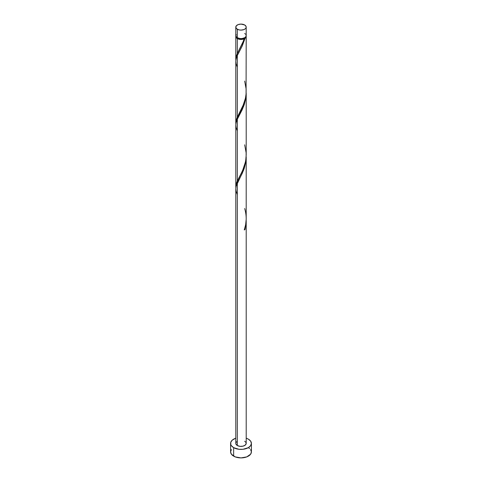 <?xml version="1.0" encoding="UTF-8"?>
<svg xmlns="http://www.w3.org/2000/svg" width="482" height="482" viewBox="0 0 482 482"><rect width="100%" height="100%" fill="white"/><g stroke="black" fill="none" stroke-linecap="round" stroke-linejoin="round"><path stroke-width="0.72" d="M236.192 34.451L235.897 36.186L237.319 37.723L237.319 29.227A5.2 3.006 180 0 1 235.8 27.106A5.2 3.006 180 0 1 239.012 24.329A5.2 3.006 180 0 1 244.681 24.98L241 24.1L238.108 24.606L236.192 25.956L235.897 27.691L236.674 28.775L239.012 29.878L241 30.107L243.892 29.601L245.326 28.775L246.103 27.691L246.103 26.516L244.681 24.98A5.2 3.006 180 0 1 246.2 27.106A5.2 3.006 180 0 1 242.988 29.878A5.2 3.006 180 0 1 237.319 29.227L237.319 37.723A5.2 3.006 0 0 0 242.988 38.373A5.2 3.006 0 0 0 246.2 35.602L245.808 34.451M236.409 36.975L237.108 37.951L237.686 38.361L237.686 37.915L237.686 38.361A4.681 2.705 0 0 0 244.314 38.361A4.681 2.705 0 0 0 245.573 37.036M231.384 449.592L230.595 451.893A10.405 6.007 0 0 0 233.643 456.141L233.643 447.645L238.97 449.29L243.03 449.29L248.357 447.645L250.616 445.693L251.405 443.398L250.616 441.096L248.357 439.15L246.2 438.192A10.405 6.007 180 0 1 248.357 439.15A10.405 6.007 180 0 1 251.405 443.398A10.405 6.007 180 0 1 244.983 448.947A10.405 6.007 180 0 1 233.643 447.645L233.643 456.141A10.405 6.007 0 0 0 244.983 457.442A10.405 6.007 0 0 0 251.405 451.893L250.616 449.592M246.2 220.828L245.031 229.504A5.2 3.006 180 0 1 244.296 229.932L245.645 224.726L246.194 219.286L246.2 156.933L245.808 162.06L244.241 168.387L242.157 173.52L237.319 182.955L237.319 445.519A5.2 3.006 0 0 0 242.988 446.169A5.2 3.006 0 0 0 246.2 443.398L245.326 445.067L242.988 446.169L239.988 446.344L237.319 445.519L237.319 182.955L236.09 186.371L235.8 188.793L235.8 443.398A5.2 3.006 0 0 0 237.319 445.519L235.897 443.982L235.897 442.813L236.674 441.729M244.314 229.516L245.031 229.504L246.2 220.485L246.2 443.398L245.808 442.247L244.681 441.271M237.319 194.632L236.09 191.215L235.8 188.703L236.132 186.191L243.657 170.007L245.91 161.337L246.2 156.933M243.621 40.639L244.296 38.777A5.2 3.006 180 0 1 237.319 38.572L237.319 53.484L243.621 40.639M235.831 123.856L236.035 120.862L237.319 117.204L237.319 55.52L241.97 46.483L245.031 38.349L245.941 37.385L246.151 36.023A5.2 3.006 180 0 1 246.2 36.451A5.2 3.006 180 0 1 245.031 38.349L242.332 45.712L237.319 55.52L237.319 117.204L243.892 103.636L245.404 98.473L246.073 94.129L246.2 36.451M236.427 37.036A4.681 2.705 0 0 0 237.686 38.361L240.084 39.102L241.916 39.102L245.031 38.349L244.314 38.361L245.591 36.975M246.2 154.909L246.2 93.219L245.808 98.34L244.241 104.666L242.157 109.8L237.319 119.241L237.319 180.919L242.012 171.791L244.302 166.194L245.687 160.771L246.2 154.909M235.831 187.576L236.035 184.582L237.319 180.919L237.319 119.241L243.657 106.287L245.91 97.617L246.2 93.213M235.831 60.136L236.035 57.147L237.319 53.484L237.319 38.572A5.2 3.006 180 0 1 235.8 36.451A5.2 3.006 180 0 1 235.849 36.023M235.8 123.049L235.8 61.359L236.09 58.931L237.319 55.52L236.132 58.75L235.8 61.268L236.09 63.775L237.319 67.197M235.8 186.763L235.8 125.073L236.09 122.651L237.319 119.241L236.132 122.47L235.8 124.983L236.09 127.495L237.319 130.911M239.458 49.321L242.717 42.826L244.314 38.361L244.296 38.777L242.627 39.301L238.891 39.193L236.192 37.596L235.897 35.861M233.643 447.645A10.405 6.007 180 0 1 230.595 443.398A10.405 6.007 180 0 1 235.8 438.192L232.348 440.06L230.794 442.223L230.794 444.567L231.384 445.693L233.643 447.645M230.595 443.398L230.595 451.893L231.384 454.189L235.222 456.888L241 457.9L246.778 456.888L250.616 454.189L251.405 451.893L251.405 443.398M249.652 448.555L248.357 447.645M235.8 27.106L235.8 35.602A5.2 3.006 0 0 0 237.319 37.723L239.988 38.548L242.012 38.548L244.681 37.723L245.808 36.746L246.2 35.602L246.2 27.106M245.326 33.933L244.681 33.475M244.446 229.456L245.031 229.504A5.2 3.006 180 0 1 244.296 229.932C246.682 222.865 246.808 215.737 244.681 208.531M239.199 49.797L236.463 55.617L235.849 60.346M244.681 81.097L246.133 89.062L246.109 93.647L245.471 98.165L242.717 106.54L236.463 119.337L235.849 124.067M244.681 144.817L246.133 152.782L246.109 157.367L245.471 161.88L242.717 170.26L236.463 183.052L235.849 187.781M235.8 59.328L235.8 36.451"/></g></svg>

